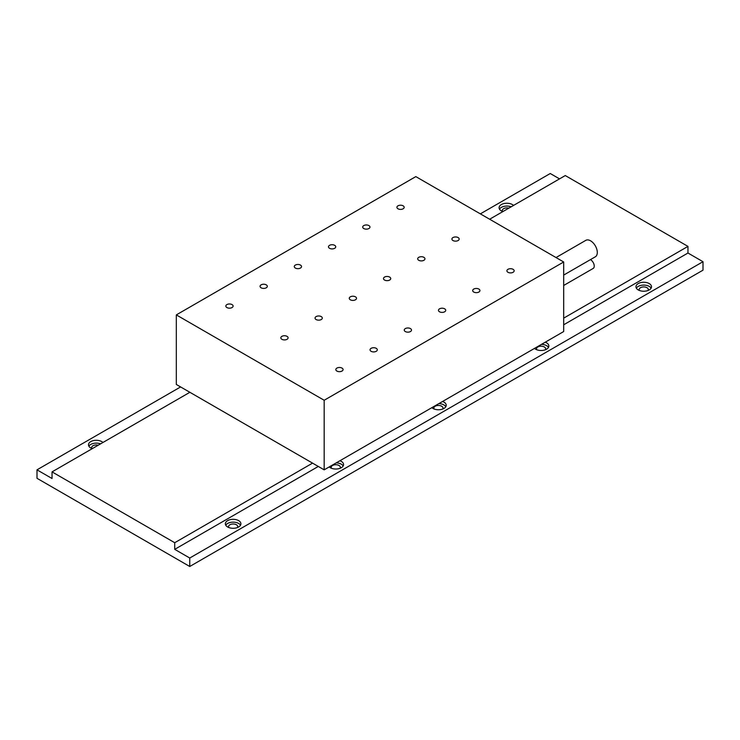 <?xml version="1.0" encoding="UTF-8"?>
<svg xmlns="http://www.w3.org/2000/svg" width="740" height="740" viewBox="0 0 740 740"><rect width="100%" height="100%" fill="white"/><g stroke="black" fill="none" stroke-linecap="round" stroke-linejoin="round"><path stroke-width="1.11" d="M431.846 407.666A7.779 4.486 0 0 0 432.937 408.452A7.779 4.486 0 0 0 441.41 409.424A7.779 4.486 0 0 0 446.211 405.279A7.779 4.486 0 0 0 443.935 402.098A7.779 4.486 0 0 0 442.575 401.478M445.813 406.686A7.779 4.486 0 0 0 443.935 404.928A7.779 4.486 0 0 0 438.866 403.615M329.198 466.931A7.779 4.486 0 0 0 330.281 467.717A7.779 4.486 0 0 0 338.763 468.688A7.779 4.486 0 0 0 343.564 464.544A7.779 4.486 0 0 0 341.279 461.362A7.779 4.486 0 0 0 339.919 460.743M343.166 465.95A7.779 4.486 0 0 0 341.279 464.184A7.779 4.486 0 0 0 336.219 462.879M238.632 520.627A7.779 4.486 0 0 0 230.159 519.656A7.779 4.486 0 0 0 225.358 523.809A7.779 4.486 0 0 0 227.633 526.982A7.779 4.486 0 0 0 236.106 527.953A7.779 4.486 0 0 0 240.907 523.809A7.779 4.486 0 0 0 238.632 520.627M240.518 525.215A7.779 4.486 0 0 0 238.632 523.448A7.779 4.486 0 0 0 225.756 525.215M534.502 348.401A7.779 4.486 0 0 0 535.584 349.188A7.779 4.486 0 0 0 544.057 350.159A7.779 4.486 0 0 0 548.858 346.015A7.779 4.486 0 0 0 546.582 342.833A7.779 4.486 0 0 0 545.223 342.213M548.47 347.421A7.779 4.486 0 0 0 546.582 345.663A7.779 4.486 0 0 0 541.514 344.35M102.943 442.483A7.779 4.486 0 0 0 101.769 441.614A7.779 4.486 0 0 0 93.296 440.633A7.779 4.486 0 0 0 88.495 444.786A7.779 4.486 0 0 0 90.77 447.959A7.779 4.486 0 0 0 92.278 448.644M100.557 443.861A7.779 4.486 0 0 0 88.883 446.192M513.541 205.424A7.779 4.486 0 0 0 512.367 204.554A7.779 4.486 0 0 0 503.894 203.583A7.779 4.486 0 0 0 499.093 207.727A7.779 4.486 0 0 0 501.368 210.9A7.779 4.486 0 0 0 502.876 211.585M511.155 206.802A7.779 4.486 0 0 0 499.482 209.143M649.23 283.577A7.779 4.486 0 0 0 640.757 282.597A7.779 4.486 0 0 0 635.956 286.75A7.779 4.486 0 0 0 638.232 289.923A7.779 4.486 0 0 0 646.705 290.894A7.779 4.486 0 0 0 651.505 286.75A7.779 4.486 0 0 0 649.23 283.577M651.117 288.156A7.779 4.486 0 0 0 649.23 286.399A7.779 4.486 0 0 0 636.354 288.156M639.443 290.496A4.579 2.646 180 0 1 639.157 289.571A4.579 2.646 180 0 1 641.978 287.129A4.579 2.646 180 0 1 646.973 287.703A4.579 2.646 180 0 1 648.314 289.571A4.579 2.646 180 0 1 648.027 290.496M502.571 211.474A4.579 2.646 180 0 1 502.284 210.549A4.579 2.646 180 0 1 508.815 208.162M91.973 448.533A4.579 2.646 180 0 1 91.686 447.608A4.579 2.646 180 0 1 98.217 445.212M536.787 349.752A4.579 2.646 180 0 1 536.5 348.836A4.579 2.646 180 0 1 539.331 346.394A4.579 2.646 180 0 1 544.326 346.968A4.579 2.646 180 0 1 545.667 348.836A4.579 2.646 180 0 1 545.371 349.752M434.139 409.017A4.579 2.646 180 0 1 433.853 408.101A4.579 2.646 180 0 1 436.683 405.659A4.579 2.646 180 0 1 441.669 406.232A4.579 2.646 180 0 1 443.01 408.101A4.579 2.646 180 0 1 442.724 409.017M331.492 468.281A4.579 2.646 180 0 1 331.206 467.365A4.579 2.646 180 0 1 334.027 464.924A4.579 2.646 180 0 1 339.022 465.497A4.579 2.646 180 0 1 340.363 467.365A4.579 2.646 180 0 1 340.076 468.281M228.845 527.546A4.579 2.646 180 0 1 228.558 526.63A4.579 2.646 180 0 1 231.38 524.188A4.579 2.646 180 0 1 236.375 524.752A4.579 2.646 180 0 1 237.716 526.63A4.579 2.646 180 0 1 237.429 527.546M559.533 178.876L550.245 173.512L480.352 213.869M180.588 386.937L37 469.835L52.031 478.512L52.031 471.88L174.723 542.716L174.723 549.348L189.755 558.025L189.755 566.489L703 270.165L703 261.701L687.969 253.025L687.969 246.392L565.277 175.556L489.64 219.225M37 469.835L37 478.299L189.755 566.489M189.755 558.025L703 261.701M174.723 549.348L318.311 466.45M563.686 324.777L687.969 253.025M174.723 542.716L312.567 463.129M563.686 318.144L687.969 246.392M189.875 392.293L52.031 471.88M363.766 228.54A3.626 2.1 0 0 0 367.725 228.993A3.626 2.1 0 0 0 369.963 227.06A3.626 2.1 0 0 0 368.899 225.58A3.626 2.1 0 0 0 364.95 225.126A3.626 2.1 0 0 0 362.702 227.06A3.626 2.1 0 0 0 363.766 228.54M418.757 260.286A3.626 2.1 0 0 0 422.716 260.748A3.626 2.1 0 0 0 424.954 258.806A3.626 2.1 0 0 0 423.891 257.326A3.626 2.1 0 0 0 419.932 256.873A3.626 2.1 0 0 0 417.693 258.806A3.626 2.1 0 0 0 418.757 260.286M590.418 259.638A5.18 2.997 60 0 1 590.576 259.721A5.18 2.997 60 0 1 593.961 264.291A5.18 2.997 60 0 1 593.166 268.444L563.686 285.464M556.018 257.557L585.821 240.343A9.509 5.485 60 0 1 590.576 240.814A9.509 5.485 60 0 1 596.782 249.195A9.509 5.485 60 0 1 595.33 256.808L563.686 275.077M397.981 208.782A3.626 2.1 0 0 0 401.94 209.244A3.626 2.1 0 0 0 404.179 207.302A3.626 2.1 0 0 0 403.115 205.822A3.626 2.1 0 0 0 399.165 205.369A3.626 2.1 0 0 0 396.918 207.302A3.626 2.1 0 0 0 397.981 208.782M384.541 280.044A3.626 2.1 0 0 0 388.5 280.497A3.626 2.1 0 0 0 390.739 278.564A3.626 2.1 0 0 0 389.675 277.084A3.626 2.1 0 0 0 385.716 276.631A3.626 2.1 0 0 0 383.477 278.564A3.626 2.1 0 0 0 384.541 280.044M350.325 299.802A3.626 2.1 0 0 0 354.284 300.255A3.626 2.1 0 0 0 356.523 298.322A3.626 2.1 0 0 0 355.459 296.832A3.626 2.1 0 0 0 351.5 296.379A3.626 2.1 0 0 0 349.262 298.322A3.626 2.1 0 0 0 350.325 299.802M316.11 319.55A3.626 2.1 0 0 0 320.068 320.004A3.626 2.1 0 0 0 322.307 318.071A3.626 2.1 0 0 0 321.243 316.591A3.626 2.1 0 0 0 317.284 316.137A3.626 2.1 0 0 0 315.046 318.071A3.626 2.1 0 0 0 316.11 319.55M329.55 248.298A3.626 2.1 0 0 0 333.509 248.751A3.626 2.1 0 0 0 335.747 246.818A3.626 2.1 0 0 0 334.684 245.329A3.626 2.1 0 0 0 330.725 244.875A3.626 2.1 0 0 0 328.486 246.818A3.626 2.1 0 0 0 329.55 248.298M295.334 268.046A3.626 2.1 0 0 0 299.293 268.509A3.626 2.1 0 0 0 301.532 266.567A3.626 2.1 0 0 0 300.468 265.087A3.626 2.1 0 0 0 296.509 264.633A3.626 2.1 0 0 0 294.27 266.567A3.626 2.1 0 0 0 295.334 268.046M261.118 287.805A3.626 2.1 0 0 0 265.077 288.258A3.626 2.1 0 0 0 267.316 286.325A3.626 2.1 0 0 0 266.252 284.845A3.626 2.1 0 0 0 262.293 284.391A3.626 2.1 0 0 0 260.055 286.325A3.626 2.1 0 0 0 261.118 287.805M226.903 307.562A3.626 2.1 0 0 0 230.852 308.016A3.626 2.1 0 0 0 233.1 306.082A3.626 2.1 0 0 0 232.036 304.593A3.626 2.1 0 0 0 228.077 304.14A3.626 2.1 0 0 0 225.839 306.082A3.626 2.1 0 0 0 226.903 307.562M452.973 240.537A3.626 2.1 0 0 0 456.932 240.99A3.626 2.1 0 0 0 459.17 239.057A3.626 2.1 0 0 0 458.106 237.568A3.626 2.1 0 0 0 454.157 237.114A3.626 2.1 0 0 0 451.909 239.057A3.626 2.1 0 0 0 452.973 240.537M281.894 339.309A3.626 2.1 0 0 0 285.844 339.762A3.626 2.1 0 0 0 288.091 337.829A3.626 2.1 0 0 0 287.028 336.349A3.626 2.1 0 0 0 283.068 335.895A3.626 2.1 0 0 0 280.83 337.829A3.626 2.1 0 0 0 281.894 339.309M507.964 272.283A3.626 2.1 0 0 0 511.923 272.736A3.626 2.1 0 0 0 514.161 270.803A3.626 2.1 0 0 0 513.098 269.323A3.626 2.1 0 0 0 509.148 268.87A3.626 2.1 0 0 0 506.9 270.803A3.626 2.1 0 0 0 507.964 272.283M473.748 292.041A3.626 2.1 0 0 0 477.707 292.494A3.626 2.1 0 0 0 479.946 290.561A3.626 2.1 0 0 0 478.882 289.072A3.626 2.1 0 0 0 474.923 288.618A3.626 2.1 0 0 0 472.684 290.561A3.626 2.1 0 0 0 473.748 292.041M439.532 311.79A3.626 2.1 0 0 0 443.491 312.243A3.626 2.1 0 0 0 445.73 310.31A3.626 2.1 0 0 0 444.666 308.83A3.626 2.1 0 0 0 440.707 308.377A3.626 2.1 0 0 0 438.469 310.31A3.626 2.1 0 0 0 439.532 311.79M405.317 331.548A3.626 2.1 0 0 0 409.276 332.001A3.626 2.1 0 0 0 411.514 330.068A3.626 2.1 0 0 0 410.45 328.588A3.626 2.1 0 0 0 406.491 328.135A3.626 2.1 0 0 0 404.253 330.068A3.626 2.1 0 0 0 405.317 331.548M371.101 351.306A3.626 2.1 0 0 0 375.05 351.759A3.626 2.1 0 0 0 377.298 349.817A3.626 2.1 0 0 0 376.235 348.337A3.626 2.1 0 0 0 372.276 347.883A3.626 2.1 0 0 0 370.037 349.817A3.626 2.1 0 0 0 371.101 351.306M336.885 371.055A3.626 2.1 0 0 0 340.835 371.508A3.626 2.1 0 0 0 343.082 369.575A3.626 2.1 0 0 0 342.019 368.095A3.626 2.1 0 0 0 338.06 367.641A3.626 2.1 0 0 0 335.821 369.575A3.626 2.1 0 0 0 336.885 371.055M324.175 400.266L176.314 314.898L415.825 176.61L563.686 261.979L324.175 400.266L324.175 469.835L176.314 384.467L176.314 314.898M324.175 469.835L563.686 331.548L563.686 261.979"/></g></svg>
